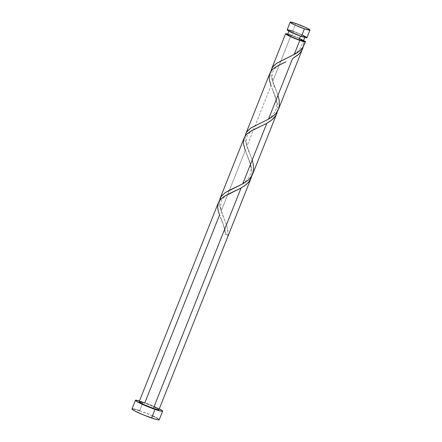 <?xml version="1.0" encoding="UTF-8"?>
<svg xmlns="http://www.w3.org/2000/svg" width="442" height="442" viewBox="0 0 442 442"><rect width="100%" height="100%" fill="white"/><g stroke="black" fill="none" stroke-linecap="round" stroke-linejoin="round"><path stroke-width="0.33" stroke-dasharray="2.21 1.66" d="M306.958 37.719A10.658 0.967 21.7 0 0 292.726 31.139L295.77 23.487L292.726 31.139A10.658 0.967 21.7 0 0 287.162 29.841M303.411 40.874A8.525 0.773 21.7 0 0 302.621 40.167A8.525 0.773 21.7 0 0 292.024 35.609L293.593 31.664A8.525 0.773 -158.3 0 1 304.98 36.929A8.525 0.773 -158.3 0 1 300.527 35.89L293.057 32.918L289.206 30.57L293.593 31.664L301.063 34.636L304.914 36.984L300.527 35.89A8.525 0.773 -158.3 0 1 289.14 30.625A8.525 0.773 -158.3 0 1 293.593 31.664L292.024 35.609A8.525 0.773 21.7 0 0 287.571 34.57M159.219 419.778A14.652 1.326 21.7 0 0 139.65 410.728L143.086 402.098A14.652 1.326 -158.3 0 1 159.28 408.822L143.086 402.098L139.65 410.728A14.652 1.326 21.7 0 0 131.998 408.944M218.387 202.657L217.674 206.668L218.331 211.276L224.453 227.735L226.111 234.31A10.658 0.967 -158.3 0 1 227.834 235.359L227.868 231.1L226.995 226.547L221.171 210.956L245.277 150.379L249.625 161.402L251.354 166.96L252.078 172.253L251.725 176.038L252.084 172.562L251.244 166.518L245.277 150.379L221.171 210.956L219.492 204.773L219.486 200.458M158.943 409.673A10.658 0.967 21.7 0 0 144.711 403.087A10.658 0.967 21.7 0 0 139.142 401.789M304.212 44.631L305.008 41.763M278.449 109.362L279.449 104.677L279.035 99.494L277.018 92.571L272.67 81.543L291.156 35.078A10.658 0.967 -158.3 0 1 303.361 40.194L303.582 43.117L303.223 46.625L303.582 43.156L303.361 40.194L302.427 39.984L303.66 40.681M252.702 174.065L253.702 169.38L253.288 164.197L251.769 158.678L246.918 146.252L271.023 85.671L275.377 96.693L277.394 103.616L277.83 107.55L277.471 111.334L277.83 107.859L276.996 101.815L271.023 85.671L246.918 146.252L245.244 140.07L245.238 135.755M303.516 40.614L302.621 40.167L303.361 40.194L297.775 37.614L287.786 34.034A10.658 0.967 -158.3 0 1 291.156 35.078L272.67 81.543L270.99 75.361L270.985 71.046M269.885 73.25L269.344 75.173L269.222 78.35L271.023 85.671M244.133 137.954L243.592 139.882L243.47 143.053L245.277 150.379M219.453 200.668L219.525 204.983L220.127 207.723L226.961 226.42L227.967 232.52L227.834 235.359L225.177 234.133L227.834 235.359L225.177 234.133L226.111 234.31L224.558 228.055L219.525 215.083L144.711 403.087L154.043 406.806M299.494 38.581L292.024 35.609M289.56 34.835L288.648 34.609M139.479 400.944A14.652 1.326 -158.3 0 1 143.086 402.098L139.479 400.944M143.053 402.546L144.711 403.087M156.938 408.215L158.855 409.74M159.103 419.872L157.86 418.563M156.462 417.773L154.645 416.85M152.484 415.834L139.65 410.728M137.374 409.977L135.418 409.391M133.849 409.005L132.733 408.817M291.074 30.592L289.648 30.166M306.875 37.791L306.643 37.294M304.952 36.261L303.632 35.592M302.063 34.852L292.726 31.139M270.952 71.261L271.023 75.576L271.626 78.317L277.957 95.312M245.2 135.965L245.271 140.28L245.879 143.02L252.211 160.015M304.765 37.471L304.98 36.929M288.924 31.167L289.14 30.625M221.133 219.215C223.088 223.061 224.431 228.028 225.171 234.111M234.558 191.22C230.934 193.06 223.972 195.491 221.392 200.906C220.033 206.856 220.878 212.53 223.934 217.923M246.885 154.512C248.465 159.148 253.178 167.524 249.531 176.181C245.741 181.894 240.371 185.949 233.415 188.353M260.305 126.511C256.68 128.357 249.724 130.782 247.139 136.202C245.78 142.153 246.63 147.827 249.686 153.219M272.631 89.809C274.211 94.439 278.93 102.82 275.278 111.478C271.493 117.185 266.117 121.246 259.161 123.65M286.057 61.808C282.432 63.648 275.471 66.079 272.891 71.493C271.532 77.449 272.377 83.124 275.432 88.516M302.416 40.001C302.438 44.907 300.626 48.885 296.985 51.935L291.477 55.709L284.913 58.941"/><path stroke-width="0.66" d="M289.648 30.166L287.245 29.769L289.167 31.294L301.394 36.421A10.658 0.967 21.7 0 0 306.958 37.719L310.002 30.073A10.658 0.967 -158.3 0 1 304.439 28.774L301.394 36.421L305.61 37.675L306.947 37.614M290.201 22.188L287.162 29.841A10.658 0.967 21.7 0 0 301.394 36.421L304.439 28.774A10.658 0.967 -158.3 0 1 290.201 22.188A10.658 0.967 -158.3 0 1 295.77 23.487L290.289 22.122L291.195 23.072L295.101 25.056L304.439 28.774L309.919 30.139L309.013 29.189L305.107 27.205L295.77 23.487A10.658 0.967 -158.3 0 1 310.002 30.073M288.648 34.609L287.637 34.515L287.825 34.912L290.234 36.272L298.958 39.835L300.449 36.089L298.958 39.835A8.525 0.773 21.7 0 0 303.411 40.874L304.765 37.471M135.429 400.314L131.998 408.944A14.652 1.326 21.7 0 0 151.567 417.994A14.652 1.326 21.7 0 0 159.219 419.778L162.656 411.148A14.652 1.326 -158.3 0 1 154.998 409.364L151.567 417.994L154.998 409.364A14.652 1.326 -158.3 0 1 135.429 400.314A14.652 1.326 -158.3 0 1 139.479 400.944L135.545 400.22L136.793 401.529L149.86 407.48L157.275 410.115L161.916 411.27L162.54 411.242L162.22 410.563L159.28 408.822A14.652 1.326 -158.3 0 1 162.656 411.148M144.711 403.087L219.525 215.083L217.983 209.685L217.685 207.088L218.453 202.491L219.58 200.491L223.249 197.016L228.481 194.021L241.067 188.016L153.374 408.375A10.658 0.967 21.7 0 0 158.943 409.673L251.062 178.192L248.553 182.275L244.675 185.756L239.774 188.712L224.238 196.353L220.602 199.254L218.58 202.204M251.747 175.922L251.062 178.192M303.339 40.537L305.085 41.244A10.658 0.967 -158.3 0 1 305.389 41.664A10.658 0.967 -158.3 0 1 299.825 40.366L294.206 54.476L298.35 51.825L300.936 49.565L302.952 47.056L304.345 44.277M278.449 109.362L302.676 48.476L301.135 51.449L298.869 54.117L292.565 58.604L268.46 119.18L272.062 116.926L275.09 114.367L276.709 112.483L278.449 109.362M277.957 95.312L279.151 100.119L279.333 105.947L278.725 108.61L276.023 113.351L273.979 115.417L268.769 119.008L251.133 127.843L247.271 131.257L246.045 133.213L245.2 135.965L246.188 132.926L247.995 130.429L251.625 127.528L268.46 119.18L292.565 58.604L297.593 55.256L299.731 53.228L301.422 51.007L303.223 46.625L302.676 48.476M252.702 174.065L276.819 113.461L275.742 115.605L273.449 118.495L270.421 121.047L266.813 123.307L242.708 183.889L246.316 181.629L249.343 179.076L251.631 176.187L252.702 174.065M277.499 111.213L276.808 113.484M303.516 40.614L305.085 41.244C304.151 46.846 300.521 51.255 294.206 54.476L276.885 63.14L273.023 66.554L271.791 68.51L270.952 71.261L271.526 69.123L273.742 65.72L277.377 62.819L294.206 54.476L299.825 40.366A10.658 0.967 -158.3 0 1 285.593 33.78A10.658 0.967 -158.3 0 1 287.786 34.034M271.526 69.123L271.719 68.665M269.891 73.228L245.973 133.374M270.079 72.797L272.101 69.847L274.709 67.632L279.211 64.996L285.919 61.869M252.211 160.015L253.404 164.822L253.586 170.656L252.973 173.319L250.277 178.054L248.227 180.121L243.023 183.712L225.387 192.546L221.525 195.961L220.293 197.922L219.453 200.668L220.95 196.762L224.851 192.916L229.354 190.281L242.708 183.889L266.813 123.307L249.984 131.65L246.354 134.55L244.327 137.501M220.028 198.535L220.221 198.077M218.392 202.64L139.142 401.789A10.658 0.967 21.7 0 0 153.374 408.375L241.067 188.016L246.095 184.662L248.233 182.64L249.923 180.413L251.725 176.038M288.924 31.167L287.571 34.57A8.525 0.773 21.7 0 0 298.958 39.835L303.345 40.929L299.494 38.581M292.024 35.609L289.56 34.835M305.085 41.244L305.367 41.531L305.063 41.763L302.566 41.239L294.145 38.222L285.908 34.211L285.676 33.714L286.129 33.691L288.079 34.111M158.932 409.568L157.595 409.629L153.374 408.375L144.042 404.657L139.153 401.894L140.49 401.833L143.053 402.546M154.043 406.806L156.938 408.215M132.733 408.817L132.009 409.082L134.755 410.944L143.755 415.044L155.799 419.325L158.485 419.9L159.208 419.635M157.86 418.563L156.462 417.773M154.645 416.85L152.484 415.834M139.65 410.728L137.374 409.977M135.418 409.391L133.849 409.005M292.726 31.139L291.074 30.592M306.643 37.294L304.952 36.261M303.632 35.592L302.063 34.852M245.277 150.379L243.73 144.976L243.431 142.379L244.205 137.788L245.327 135.788L246.934 133.97L251.454 130.771L266.504 123.484L271.841 119.959L275.675 115.71L277.471 111.334M271.023 85.671L269.482 80.273L269.184 77.676L269.952 73.085L271.073 71.085L272.686 69.267L277.206 66.068L286.057 61.808M304.212 44.631L305.389 41.664M271.532 69.101L285.593 33.78M220.039 198.513L244.144 137.937"/></g></svg>
